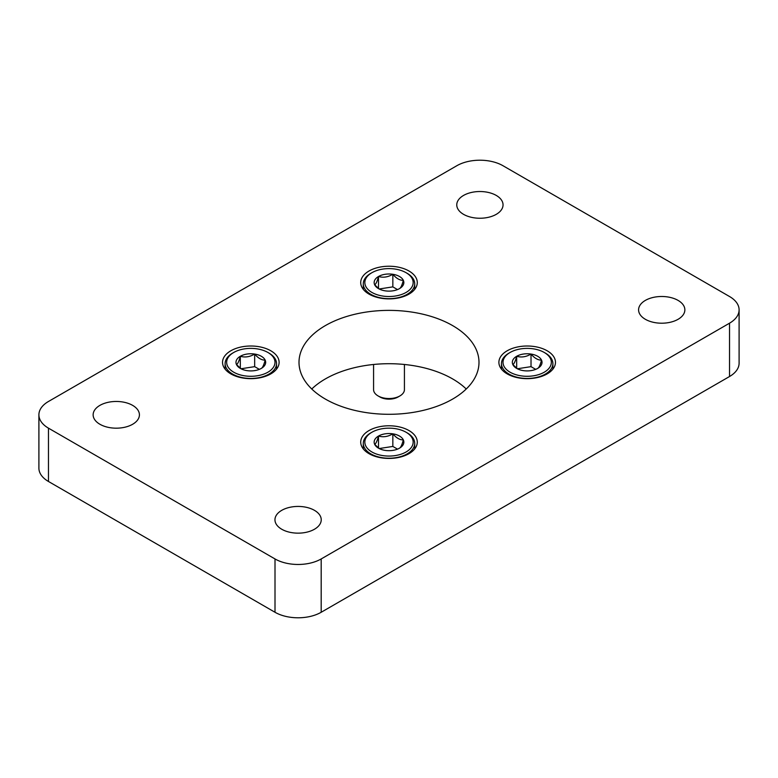 <?xml version="1.0" encoding="UTF-8"?>
<svg xmlns="http://www.w3.org/2000/svg" width="778" height="778" viewBox="0 0 778 778"><rect width="100%" height="100%" fill="white"/><g stroke="black" fill="none" stroke-linecap="round" stroke-linejoin="round"><path stroke-width="1.17" d="M739.1 309.858L739.1 363.18A32.657 18.857 180 0 1 729.54 376.513L321.188 612.267A32.657 18.857 180 0 1 275.004 612.267L48.46 481.475A32.657 18.857 180 0 1 38.9 468.142L38.9 414.82A32.657 18.857 180 0 1 48.46 401.487L456.812 165.733A32.657 18.857 180 0 1 502.996 165.733L729.54 296.525A32.657 18.857 180 0 1 739.1 309.858A32.657 18.857 180 0 1 729.54 323.181L321.188 558.944A32.657 18.857 180 0 1 275.004 558.944L48.46 428.153A32.657 18.857 180 0 1 38.9 414.82M311.764 389A89.995 51.961 180 0 1 452.631 378.925A89.995 51.961 180 0 1 466.236 389M369.005 453.662A28.28 16.328 0 0 0 399.824 457.201A28.28 16.328 0 0 0 417.28 442.118A28.28 16.328 0 0 0 389 425.78A28.28 16.328 0 0 0 360.72 442.118A28.28 16.328 0 0 0 369.005 453.662M230.823 373.887A28.28 16.328 0 0 0 261.641 377.427A28.28 16.328 0 0 0 279.108 362.334A28.28 16.328 0 0 0 250.817 346.006A28.28 16.328 0 0 0 222.537 362.334A28.28 16.328 0 0 0 230.823 373.887M369.005 294.103A28.28 16.328 0 0 0 399.824 297.643A28.28 16.328 0 0 0 417.28 282.56A28.28 16.328 0 0 0 389 266.232A28.28 16.328 0 0 0 360.72 282.56A28.28 16.328 0 0 0 369.005 294.103M507.178 373.887A28.28 16.328 0 0 0 537.997 377.427A28.28 16.328 0 0 0 555.463 362.334A28.28 16.328 0 0 0 527.183 346.006A28.28 16.328 0 0 0 498.893 362.334A28.28 16.328 0 0 0 507.178 373.887M452.631 325.603A89.995 51.961 180 0 1 478.995 362.334A89.995 51.961 180 0 1 389 414.295A89.995 51.961 180 0 1 299.005 362.334A89.995 51.961 180 0 1 354.564 314.331A89.995 51.961 180 0 1 452.631 325.603M132.639 405.377A23.146 13.362 180 0 1 139.418 414.82A23.146 13.362 180 0 1 116.282 428.182A23.146 13.362 180 0 1 93.136 414.82A23.146 13.362 180 0 1 107.422 402.479A23.146 13.362 180 0 1 132.639 405.377M314.458 510.339A23.146 13.362 180 0 1 321.236 519.792A23.146 13.362 180 0 1 298.091 533.154A23.146 13.362 180 0 1 274.955 519.792A23.146 13.362 180 0 1 289.241 507.45A23.146 13.362 180 0 1 314.458 510.339M678.085 300.405A23.146 13.362 180 0 1 684.864 309.858A23.146 13.362 180 0 1 661.718 323.21A23.146 13.362 180 0 1 638.582 309.858A23.146 13.362 180 0 1 652.868 297.507A23.146 13.362 180 0 1 678.085 300.405M496.267 195.434A23.146 13.362 180 0 1 503.045 204.886A23.146 13.362 180 0 1 479.909 218.248A23.146 13.362 180 0 1 456.764 204.886A23.146 13.362 180 0 1 471.05 192.545A23.146 13.362 180 0 1 496.267 195.434M406.087 432.247L407.186 432.879A25.713 14.84 180 0 1 414.713 443.372A25.713 14.84 180 0 1 389 458.223A25.713 14.84 180 0 1 363.287 443.372A25.713 14.84 180 0 1 370.814 432.879L371.913 432.247A24.167 13.955 0 0 0 371.913 451.979A24.167 13.955 0 0 0 406.087 451.979A24.167 13.955 0 0 0 406.087 432.247A24.167 13.955 0 0 0 371.913 432.247L370.814 432.879M399.493 448.177A14.84 8.568 0 0 0 403.335 439.891A14.84 8.568 0 0 0 392.841 433.832A14.84 8.568 0 0 0 378.507 436.05A14.84 8.568 0 0 0 374.665 444.335A14.84 8.568 0 0 0 378.507 448.177A14.84 8.568 0 0 0 385.159 450.394A14.84 8.568 0 0 0 399.493 448.177C400.787 447.506 402.07 444.744 403.335 439.891C399.834 439.988 396.342 437.975 392.841 433.832L392.841 446.436L379.197 448.546M379.246 448.575L374.665 444.335C375.93 443.713 377.213 440.951 378.507 436.05C383.243 437.44 388.018 436.701 392.841 433.832M378.507 448.05L378.507 436.05M397.519 449.13L392.841 446.436M544.269 352.473L545.359 353.105A25.713 14.84 180 0 1 552.886 363.598A25.713 14.84 180 0 1 527.183 378.439A25.713 14.84 180 0 1 501.47 363.598A25.713 14.84 180 0 1 508.997 353.105L510.086 352.473A24.167 13.955 0 0 0 510.086 372.205A24.167 13.955 0 0 0 544.269 372.205A24.167 13.955 0 0 0 544.269 352.473A24.167 13.955 0 0 0 510.086 352.473L508.997 353.105M537.676 368.402A14.84 8.568 0 0 0 541.517 360.117A14.84 8.568 0 0 0 531.024 354.058A14.84 8.568 0 0 0 516.68 356.275A14.84 8.568 0 0 0 512.838 364.551A14.84 8.568 0 0 0 516.68 368.402A14.84 8.568 0 0 0 523.331 370.62A14.84 8.568 0 0 0 537.676 368.402C538.969 367.731 540.243 364.97 541.517 360.117C538.016 360.214 534.515 358.191 531.024 354.058L531.024 366.652L517.38 368.762M517.419 368.801L512.838 364.551C514.112 363.939 515.386 361.177 516.68 356.275C521.416 357.666 526.2 356.917 531.024 354.058M516.68 368.276L516.68 356.275M535.702 369.356L531.024 366.652M406.087 272.699L407.186 273.321A25.713 14.84 180 0 1 414.713 283.824A25.713 14.84 180 0 1 389 298.664A25.713 14.84 180 0 1 363.287 283.824A25.713 14.84 180 0 1 370.814 273.321L371.913 272.699A24.167 13.955 0 0 0 371.913 292.431A24.167 13.955 0 0 0 406.087 292.431A24.167 13.955 0 0 0 406.087 272.699A24.167 13.955 0 0 0 371.913 272.699L370.814 273.321M399.493 288.619A14.84 8.568 0 0 0 403.335 280.343A14.84 8.568 0 0 0 392.841 274.284A14.84 8.568 0 0 0 378.507 276.501A14.84 8.568 0 0 0 374.665 284.777A14.84 8.568 0 0 0 378.507 288.619A14.84 8.568 0 0 0 385.159 290.836A14.84 8.568 0 0 0 399.493 288.619C400.787 287.957 402.07 285.195 403.335 280.343C399.834 280.44 396.342 278.417 392.841 274.284L392.841 286.878L379.197 288.988M404.424 364.474L404.424 389.632A15.424 8.908 180 0 1 399.911 395.924A15.424 8.908 180 0 1 399.911 395.934A15.424 8.908 180 0 1 378.089 395.924A15.424 8.908 180 0 1 373.576 389.632L373.576 364.474M378.089 395.924L379.907 396.974A12.856 7.42 180 0 0 398.093 396.974L399.911 395.934M379.246 289.017L374.665 284.777C375.93 284.164 377.213 281.403 378.507 276.501C383.243 277.882 388.018 277.143 392.841 274.284M378.507 288.492L378.507 276.501M397.519 289.581L392.841 286.878M267.914 352.473L269.003 353.105A25.713 14.84 180 0 1 276.53 363.598A25.713 14.84 180 0 1 250.817 378.439A25.713 14.84 180 0 1 225.114 363.598A25.713 14.84 180 0 1 232.641 353.105L233.731 352.473A24.167 13.955 0 0 0 233.731 372.205A24.167 13.955 0 0 0 267.914 372.205A24.167 13.955 0 0 0 267.914 352.473A24.167 13.955 0 0 0 233.731 352.473L232.641 353.105M261.32 368.402A14.84 8.568 0 0 0 265.162 360.117A14.84 8.568 0 0 0 254.669 354.058A14.84 8.568 0 0 0 240.324 356.275A14.84 8.568 0 0 0 236.483 364.551A14.84 8.568 0 0 0 240.324 368.402A14.84 8.568 0 0 0 246.976 370.62A14.84 8.568 0 0 0 261.32 368.402C262.614 367.731 263.888 364.97 265.162 360.117C261.661 360.214 258.16 358.191 254.669 354.058L254.669 366.652L241.015 368.762M241.063 368.801L236.483 364.551C237.757 363.939 239.031 361.177 240.324 356.275C245.06 357.666 249.845 356.917 254.669 354.058M240.324 368.276L240.324 356.275M259.346 369.356L254.669 366.652M48.46 481.475L48.46 428.153M729.54 376.513L729.54 323.181M321.188 612.267L321.188 558.944M275.004 612.267L275.004 558.944M363.287 443.372L363.287 448.916M414.713 443.372L414.713 448.916M501.47 363.598L501.47 369.142M552.886 363.598L552.886 369.142M363.287 283.824L363.287 289.367M414.713 283.824L414.713 289.367M398.093 396.974L399.911 395.924M225.114 363.598L225.114 369.142M276.53 363.598L276.53 369.142"/></g></svg>
